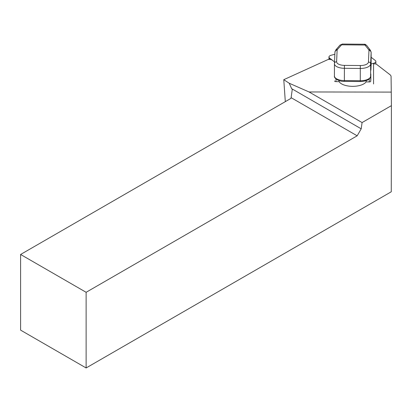 <?xml version="1.0" encoding="UTF-8"?>
<svg xmlns="http://www.w3.org/2000/svg" width="412" height="412" viewBox="0 0 412 412"><rect width="100%" height="100%" fill="white"/><g stroke="black" fill="none" stroke-linecap="round" stroke-linejoin="round"><path stroke-width="0.62" d="M334.853 54.276L331.263 55.218A4.635 2.086 0 0 0 328.967 57.021A4.635 2.086 0 0 0 329.6 58.077L334.518 61.872M371.135 63.932L373.56 63.299A4.635 2.086 0 0 0 375.857 61.496A4.635 2.086 0 0 0 375.224 60.44L371.14 57.283M373.56 63.886A3.476 1.566 180 0 1 376.331 64.154L389.896 74.634A8.688 3.914 180 0 1 391.081 76.586L391.271 92.097L309.072 91.969L289.209 83.234L283.775 79.691L328.045 59.534A3.476 1.566 180 0 1 331.778 59.879M370.831 79.073L370.836 74.016A1.447 0.654 180 0 1 370.836 74.016L370.836 79.058A1.447 0.654 180 0 1 370.836 79.058A1.447 0.654 180 0 1 370.831 79.073L370.733 81.288A1.447 0.654 180 0 1 369.26 81.926L366.098 81.9A14.044 6.329 180 0 1 352.409 86.34A14.044 6.329 180 0 1 339.127 81.648L339.127 80.592M366.881 45.66L370.429 50.341A2.173 1.833 142.9 0 0 368.699 49.718L364.383 44.249C364.877 44.053 365.707 44.522 366.881 45.66L366.881 45.66A2.173 1.833 142.9 0 0 365.15 45.032L341.424 44.81A2.173 1.808 -139.4 0 0 339.771 45.335L342.321 44.043L337.464 49.425A2.173 1.808 -139.4 0 0 335.816 49.95L339.771 45.335M364.383 44.249L342.321 44.043M86.123 292.299L357.173 135.811L291.109 97.67L290.877 98.427L20.6 254.472L86.123 292.299L86.123 367.957L391.271 191.781L391.4 105.647L362.086 122.57L361.206 128.822L357.173 135.811M291.109 97.67L292.278 89.337L291.65 88.668L361.206 128.822M86.123 367.957L20.6 330.13L20.6 254.472M391.271 92.097L391.4 105.647M362.086 122.57L309.072 91.969M289.209 83.234L291.65 88.668M339.127 81.648L335.965 81.617A1.447 0.654 180 0 1 334.544 80.963A1.447 0.654 180 0 1 334.544 80.953L334.544 80.963M366.098 81.9L366.098 80.69M283.775 79.691L285.31 101.64M329.595 59.431L329.6 58.077M373.55 83.976L373.56 63.299M334.441 63.819L334.436 75.921A10.135 4.568 0 0 0 334.431 76.009A10.135 4.568 0 0 0 344.365 80.582L344.381 81.375L360.304 81.525L360.289 80.731A10.135 4.568 0 0 0 370.625 76.256L370.682 74.953L370.738 76.235A1.447 0.654 180 0 1 370.609 76.488M337.464 49.425A5.068 2.281 0 0 0 337.124 50.202L336.609 61.723A7.962 3.59 0 0 0 344.417 65.384L344.365 80.582L360.289 80.731L360.294 68.449L344.37 68.299A10.135 4.568 180 0 1 334.436 63.731A10.135 4.568 180 0 1 334.441 63.639A2.173 1.936 -177.5 0 1 334.441 63.566L334.431 76.009C333.689 77.817 338.365 81.715 344.381 81.375M344.417 65.384L360.335 65.534L360.294 68.449A10.135 4.568 180 0 0 370.63 63.978A2.173 1.936 2.5 0 0 368.457 62.021L368.967 50.501A5.068 2.281 0 0 0 368.699 49.718M337.124 50.202A2.173 1.936 -177.5 0 0 334.951 52.118L334.446 63.489M336.609 61.723A2.173 1.936 -177.5 0 0 334.441 63.566L334.951 52.046L335.816 49.95M370.599 76.483A1.447 1.293 -177.5 0 0 370.625 76.256L370.63 63.978L371.14 52.458A2.173 1.936 2.5 0 0 368.967 50.501M360.335 65.534A7.962 3.59 0 0 0 368.457 62.021M370.893 70.128A1.447 1.293 2.5 0 1 370.893 70.174L371.135 64.736A7.241 3.26 0 0 0 371.135 64.674L371.14 52.396A7.241 3.26 180 0 1 371.14 52.458L371.135 64.736A1.447 1.293 2.5 0 1 371.13 64.839M370.893 70.22A1.447 1.293 2.5 0 0 370.893 70.174L371.135 64.674A7.241 3.26 0 0 0 371.135 64.607M335.965 81.617L335.965 78.96M369.26 81.926L369.26 78.965M370.733 81.288L370.738 76.235M328.967 59.431L328.967 57.021M375.857 64.025L375.857 61.496M370.687 74.86L370.62 76.308C369.997 79.562 366.556 81.303 360.304 81.525M371.14 52.396L370.429 50.341"/></g></svg>
